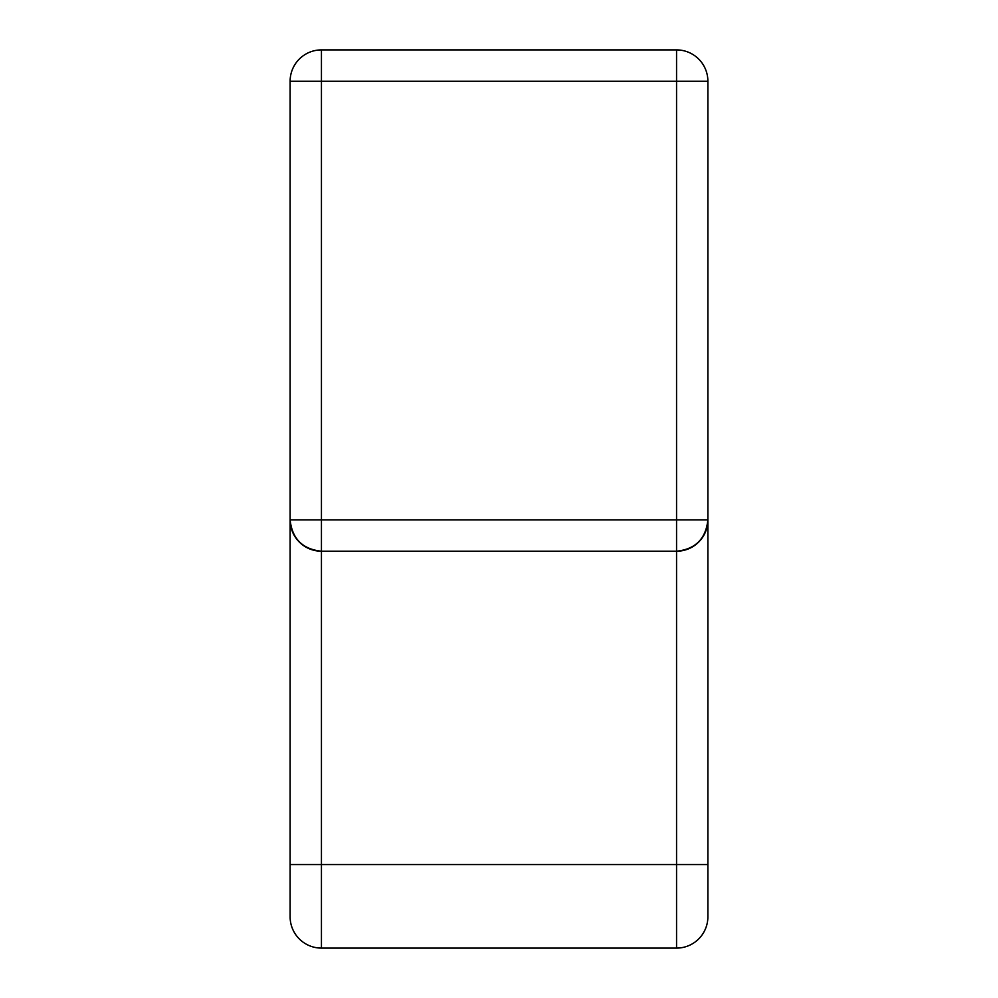<?xml version="1.0" encoding="UTF-8"?>
<svg xmlns="http://www.w3.org/2000/svg" width="998" height="998" viewBox="0 0 998 998"><rect width="100%" height="100%" fill="white"/><g stroke="black" fill="none" stroke-linecap="round" stroke-linejoin="round"><path stroke-width="1.5" d="M321.443 49.9L676.557 49.9A31.337 31.337 0 0 1 707.881 81.237L707.881 916.763A31.337 31.337 0 0 1 676.557 948.1L321.443 948.1A31.337 31.337 0 0 1 290.119 916.763L290.119 81.237A31.337 31.337 0 0 1 321.443 49.9L321.443 519.883L676.557 519.883L676.557 81.237L290.119 81.237M676.557 551.22L321.443 551.22A31.337 31.337 0 0 1 290.119 519.883C292.115 538.783 302.556 549.224 321.443 551.22L321.443 864.542L676.557 864.542L676.557 551.22C695.444 549.224 705.885 538.783 707.881 519.883L676.557 519.883L676.557 551.22A31.337 31.337 0 0 0 707.881 519.883A31.337 31.337 0 0 1 676.557 551.22M290.119 864.542L321.443 864.542L321.443 948.1M676.557 948.1L676.557 864.542L707.881 864.542M676.557 49.9L676.557 81.237L707.881 81.237M321.443 551.22L321.443 519.883L290.119 519.883"/></g></svg>
